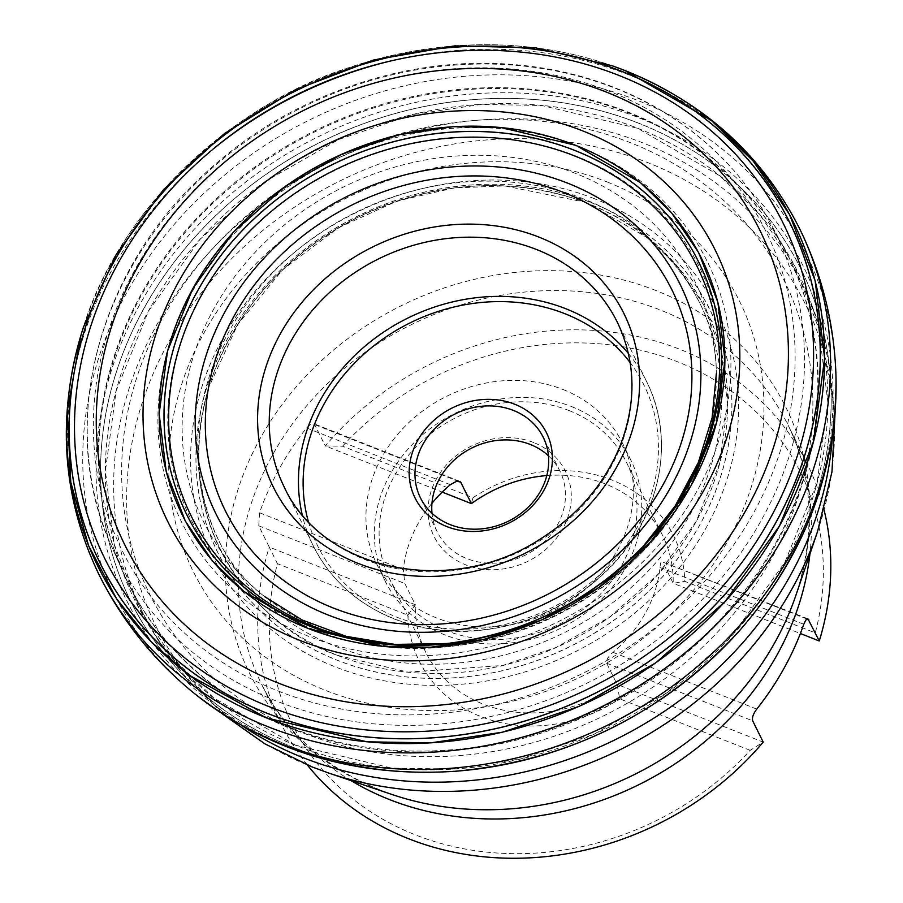<?xml version="1.0" encoding="UTF-8"?>
<svg xmlns="http://www.w3.org/2000/svg" width="903" height="903" viewBox="0 0 903 903"><rect width="100%" height="100%" fill="white"/><g stroke="black" fill="none" stroke-linecap="round" stroke-linejoin="round"><path stroke-width="0.68" stroke-dasharray="4.51 3.39" d="M337.824 655.431L408.088 672.159L502.711 665.466L556.304 647.395L609.762 617.031L658.118 574.319L696.111 521.539L719.77 463.092L727.626 404.397L720.989 350.296L703.076 303.984L677.747 266.757L648.535 238.392L588.282 203.593L584.354 202.069L504.721 185.894L453.859 187.982L397.173 201.019L338.264 227.816L282.853 269.523L237.771 324.346L208.807 387.285C165.509 539.813 272.966 635.012 337.824 655.431M588.316 203.604A270.911 236.947 -26.3 0 0 578.202 199.856A270.911 236.947 -26.3 0 0 210.738 381.224A270.911 236.947 -26.3 0 0 337.824 655.488A270.911 236.947 -26.3 0 0 696.157 521.573A270.911 236.947 -26.3 0 0 588.316 203.604M342.542 446.217A283.61 248.054 153.7 0 1 677.476 361.742A283.61 248.054 153.7 0 1 815.274 632.89L684.813 581.363A141.805 124.027 -26.3 0 0 611.918 480.012A141.805 124.027 -26.3 0 0 473.003 497.734L342.542 446.217L325.317 445.935L442.222 492.101M750.167 750.337L619.706 698.82L617.133 684.44L763.204 742.119L750.167 750.337A283.61 248.054 153.7 0 1 415.245 834.812A283.61 248.054 153.7 0 1 277.435 563.675L269.252 547.083A293.396 256.61 -26.3 0 0 281.172 723.879A293.396 256.61 -26.3 0 0 307.381 765.044M807.937 618.815L662.7 562.038C661.459 560.176 660.556 561.993 660.003 567.49A132.03 115.471 -26.3 0 1 612.979 652.327C608.216 656.425 606.094 660.048 606.635 663.186L617.133 684.44A132.03 115.471 153.7 0 1 425.866 652.463A132.03 115.471 153.7 0 1 415.324 604.75L269.252 547.083L258.755 525.817L259.556 512.769A293.396 256.61 153.7 0 1 306.569 427.943L310.903 424.128L314.267 423.97L325.317 445.935A293.396 256.61 -26.3 0 1 679.891 349.337A293.396 256.61 -26.3 0 1 807.35 464.176L787.969 424.918A293.396 256.61 153.7 0 1 809.912 554.047M824.078 510.026A293.396 256.61 -26.3 0 0 807.35 464.176M431.95 503.298A132.03 115.471 -26.3 0 0 403.325 569.545L404.826 583.496L415.324 604.75L407.896 615.191L277.435 563.675M407.896 615.191A141.805 124.027 -26.3 0 0 480.802 716.553A141.805 124.027 -26.3 0 0 619.706 698.82M815.274 632.89L819.258 640.972M546.823 475.576A132.03 115.471 153.7 0 1 605.292 483.918A132.03 115.471 153.7 0 1 662.644 535.592A132.03 115.471 153.7 0 1 673.186 583.304L684.813 581.363M473.003 497.734L471.389 503.614M569.093 410.572A132.03 115.471 153.7 0 1 626.445 462.257A132.03 115.471 153.7 0 1 559.171 624.233A132.03 115.471 153.7 0 1 389.667 579.116A132.03 115.471 153.7 0 1 420.854 442.12A132.03 115.471 153.7 0 1 569.093 410.572M806.887 618.973L662.7 562.038L673.186 583.304L800.374 633.522M571.351 406.497A136.917 119.749 153.7 0 1 630.836 460.09A136.917 119.749 153.7 0 1 561.056 628.07A136.917 119.749 153.7 0 1 385.288 581.284A136.917 119.749 153.7 0 1 417.626 439.208A136.917 119.749 153.7 0 1 571.351 406.497M562.964 389.486A136.917 119.749 153.7 0 1 622.438 443.08A136.917 119.749 153.7 0 1 552.67 611.06A136.917 119.749 153.7 0 1 376.89 564.273A136.917 119.749 153.7 0 1 409.24 422.198A136.917 119.749 153.7 0 1 562.964 389.486M533.571 442.504A73.346 64.147 -26.3 0 0 428.056 512.69A73.346 64.147 -26.3 0 0 537.364 555.842A73.346 64.147 -26.3 0 0 533.571 442.504M548.448 455.812A68.459 59.88 153.7 0 1 560.007 471.253A68.459 59.88 153.7 0 1 525.117 555.243A68.459 59.88 153.7 0 1 437.233 531.856A68.459 59.88 153.7 0 1 431.995 513.288M295.653 745.223L213.401 697.703L173.511 658.976L138.927 608.148L114.467 544.927L105.403 471.061L116.137 390.909L148.431 311.117L200.308 239.058L266.329 180.747L339.325 139.276L412.502 114.613L480.893 104.443L541.687 105.459L637.62 128.305L719.872 175.825L759.762 214.553L794.347 265.38L818.807 328.602L827.87 402.467L817.136 482.62L784.842 562.411L732.965 634.47L666.945 692.782L593.948 734.252L520.771 758.915L452.38 769.085L391.586 768.069L295.653 745.223M303.656 733.157A353.874 309.515 -26.3 0 0 771.715 558.235A353.874 309.515 -26.3 0 0 630.858 142.866A353.874 309.515 -26.3 0 0 162.788 317.788A353.874 309.515 -26.3 0 0 303.656 733.157M637.642 128.237A369.914 323.534 153.7 0 1 784.899 562.422A369.914 323.534 153.7 0 1 295.62 745.268A369.914 323.534 153.7 0 1 148.363 311.084A369.914 323.534 153.7 0 1 637.642 128.237M638.805 123.293A374.034 327.134 -26.3 0 0 100.741 481.186A374.034 327.134 -26.3 0 0 658.129 701.27A374.034 327.134 -26.3 0 0 638.805 123.293M816.402 306.467A374.068 327.168 -26.3 0 0 638.805 123.237A374.068 327.168 -26.3 0 0 202.915 228.38A374.068 327.168 -26.3 0 0 150.474 635.148M150.699 635.475A374.068 327.168 -26.3 0 0 610.676 728.608A374.068 327.168 -26.3 0 0 816.526 306.839M812.79 287.831A377.352 330.035 -26.3 0 0 639.008 117.841A377.352 330.035 -26.3 0 0 205.478 217.555A377.352 330.035 -26.3 0 0 137.888 620.948M138.103 621.309A377.352 330.035 -26.3 0 0 455.236 771.264M739.083 631.163A377.352 330.035 -26.3 0 0 812.948 288.226M792.303 227.928A385.683 337.327 -26.3 0 0 637.721 100.481A385.683 337.327 -26.3 0 0 215.93 182.429A385.683 337.327 -26.3 0 0 102.795 568.247M102.987 568.755A385.683 337.327 -26.3 0 0 193.931 693.12M835.986 376.212A385.683 337.327 -26.3 0 0 792.586 228.38M650.928 84.442A390.683 341.706 -26.3 0 0 629.617 75.197A390.683 341.706 -26.3 0 0 394.216 60.162M211.753 150.225A390.683 341.706 -26.3 0 0 74.881 368.763M74.475 370.659A390.683 341.706 -26.3 0 0 99.228 575.087M799.9 229.249A390.683 341.706 -26.3 0 0 652.677 85.266M81.823 332.349C117.898 206.437 238.843 101.113 350.454 67.161C463.487 29.991 556.835 45.297 617.799 67.804M612.505 65.896A388.019 339.37 -26.3 0 0 83.527 326.988M446.274 643.534L449.626 643.162A282.075 246.711 -26.3 0 0 501.075 632.721M501.955 632.472A282.075 246.711 -26.3 0 0 600.495 583.835M601.24 583.293A282.075 246.711 -26.3 0 0 640.814 548.798L643.139 546.36M575.708 173.455A273.507 239.216 -26.3 0 0 233.211 278.655A273.507 239.216 -26.3 0 0 264.376 596.431A273.507 239.216 -26.3 0 0 555.142 616.072A273.507 239.216 -26.3 0 0 716.384 373.334A273.507 239.216 -26.3 0 0 575.708 173.455M583.688 198.965A268.236 234.599 -26.3 0 0 281.928 263.62A268.236 234.599 -26.3 0 0 219.801 542.703A268.236 234.599 -26.3 0 0 335.679 646.39A268.236 234.599 -26.3 0 0 636.243 582.864A268.236 234.599 -26.3 0 0 700.852 305.27A268.236 234.599 -26.3 0 0 583.688 198.965M590.765 202.475A274.354 239.95 153.7 0 1 604.942 626.411A274.354 239.95 153.7 0 1 196.098 464.989A274.354 239.95 153.7 0 1 590.765 202.475M590.799 202.441A274.41 240.006 153.7 0 1 604.976 626.468A274.41 240.006 153.7 0 1 196.053 465A274.41 240.006 153.7 0 1 590.799 202.441M594.343 198.671A280.585 245.402 -26.3 0 0 190.702 467.144A280.585 245.402 -26.3 0 0 608.825 632.247A280.585 245.402 -26.3 0 0 594.343 198.671M607.211 182A304.729 266.52 153.7 0 1 622.946 652.88A304.729 266.52 153.7 0 1 168.838 473.567A304.729 266.52 153.7 0 1 607.211 182M832.51 435.235A368.356 322.168 -26.3 0 0 818.818 324.437M818.716 324.154A368.356 322.168 -26.3 0 0 803.704 287.425A368.356 322.168 -26.3 0 0 330.803 161.569A368.356 322.168 -26.3 0 0 143.092 613.487A368.356 322.168 -26.3 0 0 163.104 647.744M163.274 647.993A368.356 322.168 -26.3 0 0 242.896 726.26M818.129 393.573A368.356 322.168 153.7 0 1 288.181 727.434A368.356 322.168 153.7 0 1 218.571 689.497M217.973 689.068A368.356 322.168 153.7 0 1 128.17 583.259A368.356 322.168 153.7 0 1 315.881 131.33A368.356 322.168 153.7 0 1 788.782 257.197A368.356 322.168 153.7 0 1 818.141 392.839M656.063 290.563A299.322 261.791 -26.3 0 0 256.881 444.603A299.322 261.791 -26.3 0 0 391.981 794.482C330.69 772.505 287.289 735.877 261.791 684.632A293.396 256.61 153.7 0 1 331.108 380.174A293.396 256.61 153.7 0 1 660.522 310.079A293.396 256.61 153.7 0 1 787.969 424.918C813.151 476.332 815.815 533.052 795.983 595.077A299.322 261.791 -26.3 0 0 656.063 290.563M328.387 772.934A362.419 316.987 153.7 0 1 313.036 767.302A362.419 316.987 153.7 0 1 168.771 341.91A362.419 316.987 153.7 0 1 648.14 162.766A362.419 316.987 153.7 0 1 817.565 531.483M350.951 780.576A293.396 256.61 153.7 0 1 261.791 684.632L281.172 723.879M231.405 575.787A283.824 248.235 -26.3 0 0 313.759 629.583A283.824 248.235 -26.3 0 0 362.306 643.546M365.726 644.166A283.824 248.235 -26.3 0 0 692.646 482.812M694.238 479.719A283.824 248.235 -26.3 0 0 720.063 334.595M719.905 333.444A283.824 248.235 -26.3 0 0 576.182 156.163A283.824 248.235 -26.3 0 0 230.931 252.298A283.824 248.235 -26.3 0 0 230.592 574.963M583.304 148.397A293.34 256.565 153.7 0 1 695.908 492.982A293.34 256.565 153.7 0 1 308.792 636.389A293.34 256.565 153.7 0 1 166.784 353.976M168.014 349.574A293.34 256.565 153.7 0 1 579.06 146.704M278.135 690.998A359.27 314.221 -26.3 0 0 794.956 347.237A359.27 314.221 -26.3 0 0 259.579 135.845A359.27 314.221 -26.3 0 0 278.135 690.998M817.486 398.144A368.334 322.157 -26.3 0 0 782.957 245.977A368.334 322.157 -26.3 0 0 628.33 112.175A368.334 322.157 -26.3 0 0 219.621 195.691A368.334 322.157 -26.3 0 0 122.808 571.813A368.334 322.157 -26.3 0 0 222.589 691.766M223.222 692.206A368.334 322.157 -26.3 0 0 287.775 726.565A368.334 322.157 -26.3 0 0 817.452 398.912M615.62 88.449A367.194 321.152 153.7 0 1 769.774 221.833A367.194 321.152 153.7 0 1 693.143 608.678A367.194 321.152 153.7 0 1 276.115 700.931A367.194 321.152 153.7 0 1 111.667 546.665A367.194 321.152 153.7 0 1 208.175 171.705A367.194 321.152 153.7 0 1 615.62 88.449M308.329 521.46A181.898 159.097 -26.3 0 0 396.688 617.121A181.898 159.097 -26.3 0 0 611.275 563.201A181.898 159.097 -26.3 0 0 630.159 362.622M628.398 353.479A185.815 162.517 153.7 0 1 646.559 381.472C675.489 438.124 661.391 513.514 612.516 565.007C572.423 606.568 523.706 628.691 466.388 631.366C440.957 632.01 416.96 627.901 394.408 619.063C357.464 604.073 330.442 579.703 313.318 545.954L284.095 486.762A185.815 162.517 -26.3 0 0 522.645 550.254A185.815 162.517 -26.3 0 0 617.347 322.281L646.559 381.472A185.815 162.517 153.7 0 1 602.662 574.297A185.815 162.517 153.7 0 1 394.035 618.69A185.815 162.517 153.7 0 1 313.318 545.954A185.815 162.517 153.7 0 1 302.144 514.507M314.82 424.681L457.742 481.107M306.569 427.943L450.349 484.708M259.556 512.769L403.325 569.545M258.755 525.817L404.826 583.496M612.979 652.327L756.759 709.092M606.635 663.186L752.707 720.865M660.003 567.49L803.783 624.266M208.807 387.285C192.587 443.136 196.256 494.946 219.801 542.703C229.78 562.862 244.634 580.764 264.376 596.431M584.173 202.012C638.376 223.109 677.273 257.536 700.852 305.27C710.785 325.452 715.966 348.129 716.384 373.334M578.202 199.856C505.906 176.39 432.751 182.079 358.728 216.912C285.562 254.443 236.225 309.21 210.738 381.224M818.626 323.229L803.704 287.425L788.782 257.197L769.774 221.833C741.848 171.378 701.529 131.906 648.805 103.427C607.719 81.597 562.795 68.651 514.044 64.564C407.546 55.241 292.437 94.601 210.839 168.184C97.738 266.566 55.76 425.64 111.667 546.665L128.17 583.259L143.092 613.487L162.427 647.112M222.262 713.799L162.585 647.349M818.716 323.5L835.162 411.283M662.644 535.592L626.445 462.257M425.866 652.463L389.667 579.116M630.836 460.09L622.438 443.08M385.288 581.284L376.89 564.273M560.007 471.253L543.211 437.244M437.233 531.856L420.437 497.846M459.729 481.322L313.544 423.609"/><path stroke-width="1.35" d="M622.551 71.664A384.588 336.367 153.7 0 1 642.405 665.951A384.588 336.367 153.7 0 1 69.294 439.648A384.588 336.367 153.7 0 1 622.551 71.664M622.506 71.698A384.531 336.322 153.7 0 1 642.372 665.895A384.531 336.322 153.7 0 1 69.339 439.626A384.531 336.322 153.7 0 1 622.506 71.698M308.137 628.522L243.72 591.307L212.476 560.977L185.397 521.166L166.242 471.648L159.142 413.8L167.54 351.041L192.836 288.542L233.471 232.105L285.179 186.436L342.339 153.962L399.645 134.637L453.216 126.68L500.826 127.481L575.956 145.372L640.374 182.587L671.618 212.916L698.696 252.727L717.862 302.245L724.951 360.094L716.553 422.852L691.258 485.351L650.623 541.789L598.926 587.458L541.755 619.932L484.448 639.245L430.889 647.214L383.278 646.413L308.137 628.522M575.933 145.439A289.581 253.269 -26.3 0 0 192.903 288.576A289.581 253.269 -26.3 0 0 308.183 628.477A289.581 253.269 -26.3 0 0 691.201 485.34A289.581 253.269 -26.3 0 0 575.933 145.439M307.381 765.044A293.396 256.61 -26.3 0 0 763.204 742.119L752.707 720.865C751.849 717.795 753.204 713.878 756.759 709.092A293.396 256.61 153.7 0 0 803.783 624.266L805.736 620.169L807.937 618.815L819.258 640.972A293.396 256.61 -26.3 0 0 824.078 510.026M442.222 492.101L471.389 503.614A132.03 115.471 153.7 0 1 546.823 475.576M471.389 503.614L460.575 481.897L456.455 481.344L450.349 484.708A132.03 115.471 -26.3 0 0 431.95 503.298M513.48 410.447A68.459 59.88 -26.3 0 0 436.612 426.803A68.459 59.88 -26.3 0 0 420.437 497.846A68.459 59.88 -26.3 0 0 450.179 524.632A68.459 59.88 -26.3 0 0 527.047 508.276A68.459 59.88 -26.3 0 0 543.211 437.244A68.459 59.88 -26.3 0 0 513.48 410.447M431.995 513.288A68.459 59.88 153.7 0 1 461.884 453.916A68.459 59.88 153.7 0 1 530.264 444.457A68.459 59.88 153.7 0 1 548.448 455.812M446.872 526.584A73.346 64.147 153.7 0 1 443.08 413.247A73.346 64.147 153.7 0 1 552.388 456.41A73.346 64.147 153.7 0 1 446.872 526.584M800.374 633.522L819.258 640.972M455.236 771.264A377.352 330.035 -26.3 0 0 739.083 631.163C662.463 714.307 567.84 761.015 455.236 771.264C355.748 777.776 268.654 751.725 193.931 693.12A385.683 337.327 -26.3 0 0 608.724 724.624A385.683 337.327 -26.3 0 0 835.986 376.212C837.058 471.174 804.765 556.158 739.083 631.163M394.216 60.162A390.683 341.706 -26.3 0 0 211.753 150.225M74.881 368.763A390.683 341.706 -26.3 0 0 74.475 370.659M617.799 67.804L625.023 70.569L711.327 120.426L753.181 161.061L789.459 214.395L815.127 280.72L824.631 358.22L813.366 442.312L779.481 526.031L725.053 601.635L655.792 662.813L579.207 706.327L502.429 732.209L430.675 742.876L366.889 741.803L266.238 717.84L189.438 675.32L151.433 642.033L116.701 598.994L88.539 545.559L70.784 482.179L67.273 410.91L80.864 335.532C56.596 419.568 62.713 499.415 99.228 575.087A390.683 341.706 -26.3 0 0 268.383 726.881A390.683 341.706 -26.3 0 0 706.518 634.03A390.683 341.706 -26.3 0 0 799.9 229.249C822.373 275.618 834.406 324.606 835.986 376.212M652.677 85.266A390.683 341.706 -26.3 0 0 650.928 84.442M80.864 335.532L81.823 332.349M266.227 717.783A388.019 339.37 -26.3 0 0 779.447 525.986A388.019 339.37 -26.3 0 0 624.989 70.558A388.019 339.37 -26.3 0 0 612.505 65.896L535.648 47.836L454.672 45.872L373.334 60.072L295.371 89.769L224.373 133.588L163.624 189.517L115.945 254.985L83.527 326.988A388.019 339.37 -26.3 0 0 266.227 717.783M618.984 75.446A378.38 330.938 -26.3 0 0 74.667 437.492A378.38 330.938 -26.3 0 0 638.523 660.138A378.38 330.938 -26.3 0 0 618.984 75.446M606.173 92.016A354.36 309.932 -26.3 0 0 96.407 431.081A354.36 309.932 -26.3 0 0 624.47 639.595A354.36 309.932 -26.3 0 0 606.173 92.016M582.683 130.879A305.541 267.232 -26.3 0 0 178.557 281.905A305.541 267.232 -26.3 0 0 300.18 640.52A305.541 267.232 -26.3 0 0 704.306 489.494A305.541 267.232 -26.3 0 0 582.683 130.879M574.76 150.395A285.45 249.657 -26.3 0 0 164.132 423.518A285.45 249.657 -26.3 0 0 589.501 591.476A285.45 249.657 -26.3 0 0 574.76 150.395M574.76 150.451A285.416 249.623 -26.3 0 0 164.177 423.541A285.416 249.623 -26.3 0 0 589.501 591.476A285.416 249.623 -26.3 0 0 574.76 150.451M574.534 155.903A282.075 246.711 -26.3 0 0 176.299 358.152A282.075 246.711 -26.3 0 0 449.626 643.162C524.067 633.409 587.797 601.951 640.814 548.798A282.075 246.711 -26.3 0 0 574.534 155.903M501.075 632.721A282.075 246.711 -26.3 0 0 501.955 632.472M600.495 583.835A282.075 246.711 -26.3 0 0 601.24 583.293M242.896 726.26A368.356 322.168 -26.3 0 0 303.103 757.673A368.356 322.168 -26.3 0 0 832.51 435.235M218.571 689.497A368.356 322.168 153.7 0 1 217.973 689.068M818.141 392.839A368.356 322.168 153.7 0 1 818.129 393.573M328.387 772.934L391.981 794.482A299.322 261.791 -26.3 0 0 795.983 595.077L817.565 531.483A362.419 316.987 153.7 0 1 328.387 772.934L312.404 767.065L265.008 743.925L222.262 713.799M809.912 554.047A293.396 256.61 153.7 0 1 638.455 784.876A293.396 256.61 153.7 0 1 350.951 780.576M539.046 237.139A195.59 171.073 153.7 0 1 549.148 539.373A195.59 171.073 153.7 0 1 257.671 424.286A195.59 171.073 153.7 0 1 539.046 237.139M563.788 192.497A249.126 217.883 -26.3 0 0 205.421 430.855A249.126 217.883 -26.3 0 0 576.656 577.446A249.126 217.883 -26.3 0 0 563.788 192.497M567.75 183.196A258.901 226.439 153.7 0 1 581.126 583.259A258.901 226.439 153.7 0 1 195.308 430.923A258.901 226.439 153.7 0 1 567.75 183.196M362.306 643.546A283.824 248.235 -26.3 0 0 365.726 644.166M692.646 482.812A283.824 248.235 -26.3 0 0 694.238 479.719M720.063 334.595A283.824 248.235 -26.3 0 0 719.905 333.444M230.592 574.963A283.824 248.235 -26.3 0 0 231.405 575.787M166.784 353.976A293.34 256.565 153.7 0 1 168.014 349.574M579.06 146.704A293.34 256.565 153.7 0 1 583.304 148.397M222.589 691.766A368.334 322.157 -26.3 0 0 223.222 692.206M817.452 398.912A368.334 322.157 -26.3 0 0 817.486 398.144M630.159 362.622A181.898 159.097 -26.3 0 0 410.368 322.755A181.898 159.097 -26.3 0 0 308.329 521.46M536.619 249.544A185.815 162.517 -26.3 0 0 327.992 293.938A185.815 162.517 -26.3 0 0 284.095 486.762C321.716 570.673 450.021 597.989 539.734 539.396C577.22 515.782 603.915 484.843 619.83 446.601C636.784 402.885 635.949 361.448 617.347 322.281A185.815 162.517 -26.3 0 0 536.619 249.544M302.144 514.507A185.815 162.517 153.7 0 1 371.562 340.849A185.815 162.517 153.7 0 1 565.842 308.747A185.815 162.517 153.7 0 1 628.398 353.479M457.742 481.107L460.891 482.36M806.887 618.973L808.772 619.718M99.228 575.087C122.356 621.129 153.928 660.465 193.931 693.12M620.914 68.978C702.376 100.831 762.042 154.255 799.9 229.249M80.886 335.453L83.527 326.988M620.835 68.944L612.505 65.896M264.376 596.431L302.155 620L346.142 636.333L394.825 644.403L446.274 643.534M716.384 373.334L712.117 417.649L698.335 462.494L675.128 506.052L643.139 546.36M835.162 411.283L831.968 471.885L817.565 531.483"/></g></svg>
